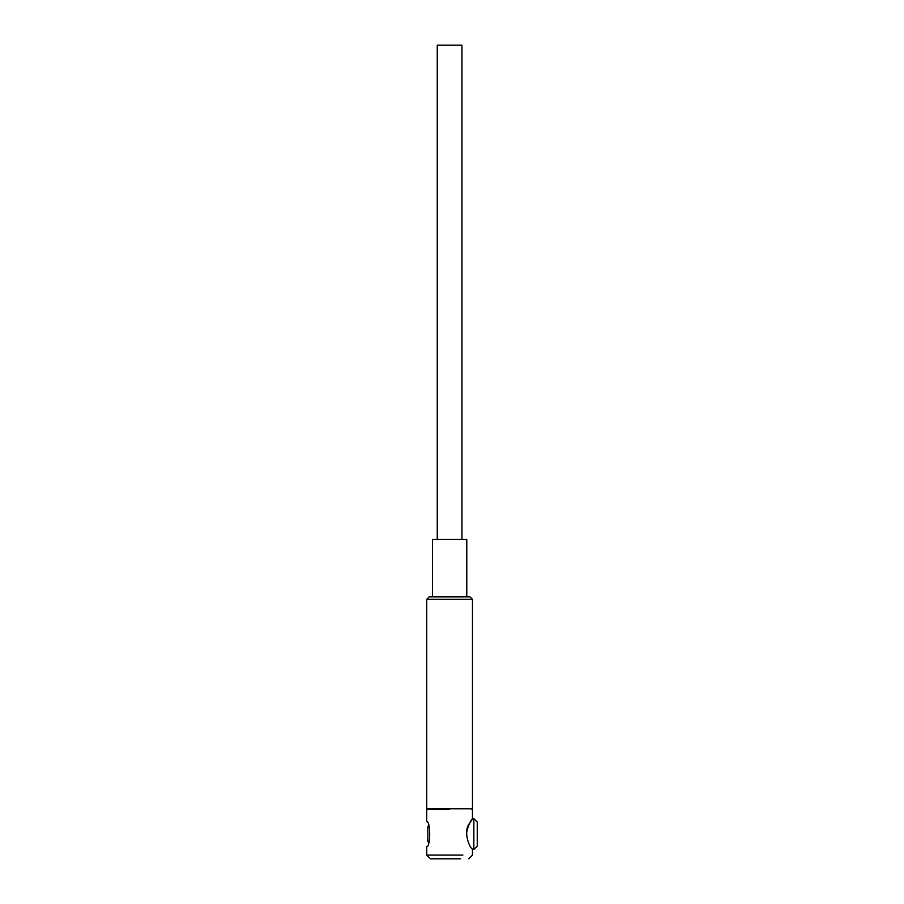 <?xml version="1.0" encoding="UTF-8"?>
<svg xmlns="http://www.w3.org/2000/svg" width="904" height="904" viewBox="0 0 904 904"><rect width="100%" height="100%" fill="white"/><g stroke="black" fill="none" stroke-linecap="round" stroke-linejoin="round"><path stroke-width="1.36" d="M472.464 809.374L472.464 818.64L473.843 818.64L473.843 849.534L472.057 848.924C468.837 846.426 463.097 830.652 469.684 823.171C476.736 813.408 468.182 820.877 466.453 834.087M428.711 825.804L427.829 826.674L427.829 841.082M473.843 849.534L477.255 846.121L477.255 822.052L473.843 818.64M466.78 596.866L466.78 539.417L432.428 539.417L432.428 596.866M461.955 539.417L461.955 45.2L437.253 45.2L437.253 539.417M449.604 596.866L469.99 596.866L472.464 599.341L426.744 599.341L429.219 596.866L449.604 596.866M471.843 809.374L472.464 808.764L426.744 808.764L426.744 599.341M460.735 858.8L430.451 858.8L426.744 855.094L426.744 846.528C430.666 847.274 430.666 820.911 426.744 821.657L426.744 809.374L449.604 809.374M462.882 855.094L426.744 855.094M428.711 842.381L427.829 841.5M427.366 809.374L426.744 808.764M472.464 808.764L472.464 599.341M468.758 858.8L472.464 855.094L472.464 849.534"/></g></svg>

